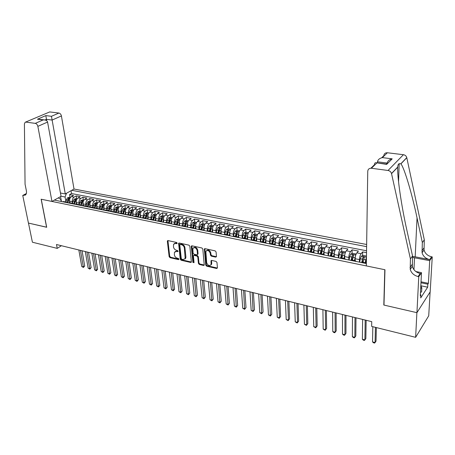 <?xml version="1.0" encoding="UTF-8"?>
<svg xmlns="http://www.w3.org/2000/svg" width="455" height="455" viewBox="0 0 455 455"><rect width="100%" height="100%" fill="white"/><g stroke="black" fill="none" stroke-linecap="round" stroke-linejoin="round"><path stroke-width="0.68" d="M177.205 243.18L176.574 242.452L168.049 240.593L167.355 241.281L169.146 256.643L170.033 257.666L178.474 259.629L178.969 259.162L178.337 258.44L177.24 258.184C175.675 257.661 174.72 256.557 174.379 254.874L174.441 252.275L176.489 251.439L178.047 251.501L177.461 250.489L176.358 250.239C174.783 249.727 173.821 248.618 173.48 246.917L173.554 244.255L175.596 243.425L176.705 243.67L177.205 243.18M215.676 257.126L216.455 256.432L216.074 251.945L215.135 250.864L205.057 248.663L204.34 248.993L205.751 265.117L206.672 266.181L216.648 268.495L217.427 267.824L216.972 262.478L216.04 261.409L211.734 260.431L211.001 260.772L211.086 264.656C209.345 266.238 207.878 265.595 206.678 262.723L205.859 251.365C207.622 249.812 209.095 250.472 210.267 253.35L210.426 255.09L211.353 256.165L215.676 257.126L216.438 256.694M383.992 304.787L383.815 305.038L416.882 312.665L415.631 337.326L428.718 315.827L430.123 291.962M383.815 305.038L384.788 269.701L41.24 199.239L46.694 227.278L28.472 223.075L32.413 242.219L57.228 248.379L61.408 245.717M415.631 337.326L371.65 326.411L371.741 321.657L56.494 244.511L57.228 248.379M189.837 246.2L188.922 245.148L179.264 243.038L178.616 243.311L180.243 259.214L181.136 260.249L190.696 262.467L191.379 262.177L189.837 246.2M192.021 245.825L201.889 247.975L202.811 249.044L204.244 265.129L203.533 265.453L199.335 264.474L198.425 263.422L197.806 257.103L196.89 256.046L194.114 255.42L193.432 255.721L194.035 262.66L192.886 262.393L191.282 246.519L192.021 245.825M366.525 252.661L362.652 251.905L362.607 255.659M362.527 262.188L362.544 260.658M359.404 262.131L359.433 259.589C359.558 257.075 360.127 255.107 361.139 253.68L356.879 252.838L358.403 251.075L352.085 249.835L352.062 253.532M352.028 260.055L352.039 257.826M348.814 259.981L348.826 257.45C348.934 254.954 349.508 253.003 350.543 251.592L346.346 250.762L347.904 249.021L341.677 247.804L341.682 251.439M341.688 257.957L341.688 255.09M338.389 257.86L338.378 255.346C338.48 252.866 339.055 250.927 340.101 249.533L335.972 248.72L337.559 246.997L331.428 245.802L331.456 249.386M331.507 255.892L331.485 252.536M328.123 255.773L328.095 253.27C328.18 250.807 328.755 248.891 329.824 247.509L325.757 246.707L327.373 245.006L321.332 243.829L321.384 247.355M321.48 253.685L321.412 248.805L320.24 253.606M318.011 253.714L317.965 251.234C318.039 248.783 318.614 246.877 319.7 245.518L315.696 244.727L317.334 243.044L311.391 241.884L311.465 245.359M311.584 250.932L311.521 248.032M308.052 251.689L307.989 249.221C308.046 246.792 308.626 244.898 309.73 243.55L305.783 242.777L307.455 241.116L301.591 239.967L301.688 243.397M301.824 248.276L301.762 245.967M298.241 249.693L298.161 247.241C298.207 244.824 298.793 242.953 299.908 241.616L296.023 240.854L297.712 239.211L291.939 238.084L292.053 241.463M292.201 245.7L292.144 243.965M288.572 247.725L288.481 245.29C288.515 242.89 289.096 241.031 290.233 239.711L286.4 238.955L288.117 237.334L282.43 236.225L282.566 239.557M282.248 245.893L282.663 242.014M279.046 245.791L278.943 243.368C278.966 240.985 279.546 239.137 280.695 237.834L276.924 237.089L278.665 235.485L273.057 234.393L273.21 237.681M273.358 240.86L273.324 240.103M269.656 243.783L269.548 241.474C269.553 239.102 270.139 237.271 271.299 235.986L267.58 235.252L269.349 233.665L263.82 232.585L263.991 235.832M264.139 238.665L264.116 238.232M260.402 241.742L260.283 239.609C260.277 237.254 260.863 235.434 262.04 234.16L258.377 233.438L260.163 231.874L254.715 230.804L254.902 234.006L253.031 234.678L251.962 237.021L251.507 239.7M251.274 239.774L251.154 237.766C251.137 235.428 251.723 233.625 252.917 232.363L249.3 231.652L251.109 230.105L245.74 229.053L245.945 232.221M242.282 237.857L242.151 235.952C242.128 233.625 242.714 231.84 243.92 230.588L240.354 229.889L242.185 228.359L236.89 227.324L237.112 230.475M233.415 236.003L233.284 234.166C233.244 231.857 233.836 230.082 235.053 228.842L231.538 228.154L233.387 226.641L228.165 225.617L228.404 228.751M224.679 234.206L224.537 232.403C224.491 230.105 225.077 228.347 226.306 227.119L222.842 226.436L224.713 224.941L219.566 223.94L219.816 227.051M216.062 232.46L215.909 230.668C215.858 228.382 216.449 226.636 217.683 225.424L214.271 224.753L216.153 223.268L211.08 222.279L211.347 225.373M209.755 231.697L210.648 231.362L207.207 230.662L207.577 230.736L207.406 228.95C207.344 226.681 207.935 224.946 209.181 223.746L205.814 223.087L207.719 221.625L202.708 220.641L202.993 223.724M199.188 229.036L199.023 227.261C198.943 225.009 199.54 223.286 200.797 222.097L197.476 221.443L199.398 219.998L194.456 219.031L194.757 222.091M190.924 227.358L190.747 225.595C190.668 223.354 191.259 221.642 192.528 220.47L189.252 219.822L191.185 218.389L186.317 217.439L186.63 220.482M182.774 225.703L182.591 223.951C182.495 221.721 183.092 220.027 184.366 218.861L181.136 218.224L183.092 216.807L178.28 215.869L178.61 218.895M174.731 224.07L174.544 222.33C174.441 220.112 175.033 218.428 176.318 217.274L173.133 216.648L175.101 215.249L170.358 214.322L170.699 217.325M166.803 222.461L166.598 220.726C166.49 218.525 167.082 216.853 168.378 215.715L165.233 215.096L167.218 213.708L162.537 212.792L162.89 215.784M158.971 220.874L158.767 219.151C158.647 216.961 159.244 215.3 160.547 214.168L157.441 213.56L159.438 212.189L154.819 211.285L155.183 214.26M151.248 219.304L151.037 217.592C150.906 215.414 151.504 213.765 152.817 212.65L149.752 212.041L151.765 210.688L147.204 209.795L147.579 212.752M143.626 217.757L143.405 216.051C143.274 213.89 143.865 212.252 145.185 211.143L142.165 210.551L144.19 209.203L139.691 208.327L140.077 211.268M136.108 216.233L135.874 214.538C135.738 212.388 136.329 210.762 137.66 209.664L134.674 209.072L136.71 207.742L132.268 206.877L132.672 209.8M128.68 214.726L128.446 213.037C128.299 210.898 128.89 209.289 130.227 208.197L127.281 207.617L129.328 206.303L124.943 205.444L125.358 208.356M121.349 213.236L121.11 211.558C120.956 209.436 121.548 207.833 122.89 206.752L119.984 206.183L122.042 204.875L117.714 204.033L118.135 206.923M114.114 211.768L113.869 210.102C113.704 207.986 114.302 206.394 115.65 205.324L112.777 204.761L114.848 203.47L110.576 202.634L111.009 205.512M106.971 210.318L106.72 208.663C106.55 206.559 107.141 204.977 108.5 203.92L105.668 203.362L107.744 202.083L103.53 201.258L103.968 204.119M99.918 208.885L99.662 207.235C99.486 205.148 100.077 203.578 101.442 202.526L98.644 201.98L100.731 200.712L96.568 199.899L97.017 202.742M92.956 207.474L92.689 205.836C92.507 203.755 93.104 202.196 94.469 201.155L91.705 200.609L93.81 199.358L89.692 198.556L90.158 201.389M86.08 206.075L85.807 204.449C85.62 202.378 86.211 200.831 87.587 199.802L84.857 199.262L86.968 198.022L82.907 197.231L83.379 200.046M79.289 204.699L79.011 203.078C78.817 201.019 79.409 199.483 80.791 198.46L78.095 197.931L80.211 196.702L76.201 195.917L74.074 197.14C72.692 198.152 72.1 199.677 72.299 201.724L72.578 203.339M76.679 198.721L76.201 195.917M366.451 257.325L365.843 262.859M356.879 252.838C355.861 254.26 355.287 256.222 355.167 258.73L355.15 260.692M346.346 250.762C345.305 252.167 344.731 254.112 344.628 256.603L344.623 258.554M335.972 248.72C334.914 250.108 334.34 252.042 334.249 254.51L334.26 256.432M325.757 246.707C324.682 248.083 324.102 249.994 324.023 252.451L324.051 254.368M315.696 244.727C314.604 246.087 314.024 247.981 313.956 250.426L313.995 252.388M305.783 242.777C304.674 244.119 304.094 246.001 304.042 248.424L304.099 250.495M296.023 240.854C294.897 242.179 294.311 244.051 294.277 246.456L294.345 248.692M286.4 238.955C285.262 240.268 284.676 242.123 284.648 244.517L284.745 246.946M276.924 237.089C275.77 238.392 275.184 240.229 275.167 242.606L275.275 245.023M267.58 235.252C266.414 236.537 265.828 238.357 265.822 240.723L265.947 243.124M258.377 233.438C257.194 234.712 256.609 236.52 256.614 238.869L256.751 241.252M249.3 231.652C248.106 232.909 247.52 234.706 247.537 237.038L247.685 239.41M240.354 229.889C239.148 231.134 238.562 232.914 238.591 235.235L238.756 237.595M231.538 228.154C230.321 229.383 229.73 231.151 229.769 233.455L229.946 235.804M222.842 226.436C221.613 227.659 221.022 229.417 221.073 231.703L221.261 234.035M214.271 224.753C213.025 225.959 212.434 227.699 212.496 229.974L212.695 232.295M205.814 223.087C204.562 224.281 203.971 226.01 204.039 228.274L204.249 230.577M197.476 221.443C196.213 222.626 195.622 224.343 195.695 226.59L195.923 228.882M189.252 219.822C187.978 220.993 187.386 222.7 187.471 224.935L187.705 227.21M181.136 218.224C179.856 219.384 179.259 221.079 179.355 223.297L179.6 225.561M173.133 216.648C171.842 217.797 171.245 219.475 171.353 221.687L171.603 223.934M165.233 215.096C163.936 216.233 163.339 217.899 163.453 220.095L163.715 222.33M157.441 213.56C156.133 214.686 155.542 216.341 155.661 218.525L155.934 220.749M149.752 212.041C148.438 213.162 147.841 214.805 147.972 216.972L148.25 219.185M142.165 210.551C140.84 211.655 140.248 213.287 140.385 215.442L140.675 217.644M134.674 209.072C133.343 210.17 132.746 211.791 132.894 213.935L133.19 216.125M127.281 207.617C125.944 208.703 125.347 210.312 125.5 212.445L125.807 214.624M119.984 206.183C118.636 207.252 118.044 208.851 118.203 210.972L118.516 213.139M112.777 204.761C111.424 205.825 110.832 207.412 110.997 209.522L111.321 211.666M105.668 203.362C104.309 204.414 103.712 205.99 103.882 208.089L104.201 210.119M98.644 201.98C97.279 203.021 96.682 204.591 96.864 206.672L97.171 208.612M91.705 200.609C90.335 201.65 89.743 203.203 89.925 205.279L90.232 207.127M84.857 199.262C83.481 200.291 82.89 201.832 83.077 203.897L83.379 205.677M78.095 197.931C76.713 198.949 76.121 200.484 76.315 202.532L76.611 204.255M366.645 244.483L74.011 189.035L61.414 115.934L52.092 120.063L46.438 119.335L44.96 119.984M366.616 246.638L71.759 190.309M54.361 200.092L366.36 263.547M366.554 250.773L71.52 193.523L69.575 194.626L73.539 195.4L71.412 196.617C70.025 197.624 69.433 199.148 69.638 201.19L69.928 202.862M67.442 202.754L66.157 202.037L65.133 202.282M63.922 201.582L62.454 201.736M80.791 198.46L82.907 197.231M87.587 199.802L89.692 198.556M94.469 201.155L96.568 199.899M101.442 202.526L103.53 201.258M108.5 203.92L110.576 202.634M115.65 205.324L117.714 204.033M122.89 206.752L124.943 205.444M130.227 208.197L132.268 206.877M137.66 209.664L139.691 208.327M145.185 211.143L147.204 209.795M152.817 212.65L154.819 211.285M160.547 214.168L162.537 212.792M168.378 215.715L170.358 214.322M176.318 217.274L178.28 215.869M184.366 218.861L186.317 217.439M192.528 220.47L194.456 219.031M200.797 222.097L202.708 220.641M209.181 223.746L211.08 222.279M217.683 225.424L219.566 223.94M226.306 227.119L228.165 225.617M235.053 228.842L236.89 227.324M243.92 230.588L245.74 229.053M252.917 232.363L254.715 230.804M262.04 234.16L263.82 232.585M271.299 235.986L273.057 234.393M280.695 237.834L282.43 236.225M290.233 239.711L291.939 238.084M299.908 241.616L301.591 239.967M309.73 243.55L311.391 241.884M319.7 245.518L321.332 243.829M329.824 247.509L331.428 245.802M340.101 249.533L341.677 247.804M350.543 251.592L352.085 249.835M361.139 253.68L362.652 251.905M66.532 193.244L65.059 197.004L65.952 201.992M65.059 197.004L61.027 196.207M61.448 201.531L60.555 196.606M61.158 201.474L60.782 199.432L58.314 197.868M70.064 197.407L69.575 194.626M71.52 193.523L71.031 190.713M70.633 202.941L69.171 203.101M77.424 204.323L75.974 204.488M71.879 203.652L72.902 203.402L74.182 204.124M84.306 205.717L82.861 205.887M78.715 205.046L79.733 204.79L81.001 205.506M91.273 207.133L89.834 207.304M85.637 206.451L86.649 206.195L87.912 206.911M98.331 208.566L96.898 208.743M92.649 207.878L93.656 207.617L94.907 208.339M105.48 210.017L104.058 210.199M99.753 209.323L100.754 209.055L101.994 209.778L102.637 206.382L102.455 205.199L101.351 209.215M112.721 211.484L111.31 211.581M106.948 210.784L107.937 210.517L109.172 211.239M120.052 212.974L118.653 213.167M114.233 212.269L115.223 211.99L116.44 212.718M127.485 214.481L126.098 214.68M121.616 213.77L122.6 213.492L123.811 214.214M135.016 216.011L133.633 216.216M129.101 215.289L130.073 215.005L131.273 215.733M142.648 217.558L141.278 217.769M136.682 216.836L137.649 216.546L138.838 217.274M150.383 219.128L149.024 219.344M144.366 218.394L145.327 218.104L146.499 218.832M158.221 220.72L156.873 220.942M152.152 219.981L153.107 219.68L154.268 220.408M166.166 222.33L164.829 222.558M160.046 221.585L160.99 221.284L162.139 222.012M174.225 223.968L172.9 224.201M168.043 223.212L168.981 222.905L170.119 223.632M182.387 225.623L181.079 225.862M176.159 224.861L177.086 224.548L178.206 225.282M190.668 227.307L189.371 227.551M184.383 226.533L185.304 226.215L186.408 226.948M199.062 229.007L197.783 229.263M192.721 228.234L193.631 227.91L194.723 228.637M207.207 230.662L206.308 230.992M201.178 229.951L202.083 229.621L203.157 230.355M216.216 232.488L214.959 232.755M210.648 231.362L211.706 232.095M224.975 234.268L223.735 234.541M218.457 233.466L219.338 233.125L220.379 233.859M233.859 236.071L232.636 236.35M227.278 235.258L228.148 234.911L229.178 235.644L229.695 232.55L228.035 232.215L228.791 230.264L227.699 230.139L226.55 234.587M242.873 237.902L241.668 238.187M236.23 237.083L237.095 236.725L238.101 237.459M252.019 239.757L250.83 240.052M245.313 238.926L246.166 238.568L247.156 239.302M261.295 241.639L260.129 241.941M254.533 240.803L255.369 240.439L256.341 241.173M270.714 243.55L269.565 243.857M263.883 242.703L264.713 242.333L265.663 243.067M280.274 245.49L279.142 245.808M273.381 244.636L274.189 244.255L275.121 244.989M289.977 247.463L288.868 247.787M283.016 246.593L283.812 246.212L284.722 246.946M299.828 249.459L298.736 249.795M292.798 248.584L293.583 248.191L294.47 248.925M309.832 251.49L308.757 251.831M302.729 250.603L303.502 250.204L304.367 250.938M319.984 253.554L318.938 253.901M312.812 252.656L313.569 252.252L314.411 252.98M330.296 255.647L329.272 256.006M323.05 254.737L323.795 254.328L324.614 255.056M340.772 257.769L339.771 258.139M333.452 256.853L334.18 256.432L334.971 257.16M351.414 259.93L350.435 260.311M344.02 259.003L344.725 258.577L345.493 259.305M362.22 262.125L361.27 262.512M354.752 261.187L355.44 260.749L356.18 261.477M365.655 263.405L366.366 262.956M177.205 243.232L176.153 242.998L174.316 243.527M175.192 251.547L177.04 251.012L178.093 251.251M167.929 240.576L169.698 256.211L170.579 257.24L178.969 259.185M179.116 243.021L180.789 258.776L181.681 259.811L191.418 262.046M180.288 244.454L179.788 244.938L181.266 258.537L181.892 259.259L183.064 259.532L185.179 258.633L184.372 248.066C184.036 246.343 183.069 245.228 181.471 244.71L180.288 244.454L180.84 244.028L180.083 244.449M184.969 258.98L185.725 258.195L185.907 256.956L185.361 257.388M180.84 244.028L182.023 244.284C183.621 244.801 184.588 245.916 184.923 247.639L185.907 256.956M193.807 255.414L194.66 254.982L197.43 255.608L198.346 256.66L198.96 262.973L199.87 264.025L204.278 265.02M191.845 245.802L193.426 261.949L194.04 262.677M197.163 250.495C196.037 247.696 194.609 247.019 192.869 248.464L193.079 253.151L193.995 254.203L196.77 254.828L197.464 254.521L197.163 250.495L197.703 250.057C196.77 247.469 195.394 246.701 193.585 247.742M197.504 254.408L198.056 253.702L197.521 254.146M197.703 250.057L198.056 253.702M206.587 250.586C208.453 249.499 209.857 250.273 210.801 252.9L210.961 254.646L211.888 255.716L216.205 256.677M210.904 265.003L211.615 264.201L211.723 263.303L211.194 263.758M211.507 260.408L211.723 263.303M204.852 248.646L206.286 264.668L207.201 265.726L217.41 268.058M70.474 197.487L69.359 197.271L67.533 197.806L66.379 199.756L66.026 202.009M69.604 200.962L69.274 203.049M78.834 249.983L81.746 266.505L83.339 266.92L84.704 265.976L82.059 250.768M68.005 202.867L68.426 200.166L69.268 198.391L68.364 198.408L67.238 202.526M67.966 202.856L68.569 199.563L68.364 198.408M84.704 265.976L83.436 267.466L80.444 250.375M83.436 267.466L81.746 266.505M420.824 285.666L421.825 287.907L421.609 291.922L420.471 292.372M421.825 287.907L420.682 288.356M60.447 193.005L65.281 193.949L51.461 116.304L58.917 113.045L49.72 111.936L25.15 122.27L24.411 123.902L25.059 184.23L26.384 190.759C26.737 192.71 26.413 194.137 25.406 195.036L22.75 195.445L28.438 223.069L46.683 227.21M65.281 193.949L74.011 189.035M46.598 227.261L41.143 199.216L51.967 201.434L37.862 126.359C37.429 124.698 36.565 123.697 35.285 123.368L25.975 122.122M22.75 195.445L26.345 193.534M51.967 201.434L61.05 196.327L47.576 122.059L37.862 126.359M25.412 122.162L49.72 111.936M58.917 113.045C60.179 113.358 61.015 114.319 61.414 115.934M46.689 120.706L45.83 115.598L51.461 116.304M35.285 123.368L43.094 119.955L44.277 119.904C46.182 120.126 47.286 120.848 47.576 122.059M43.094 119.955L37.441 119.221L39.392 119.273M366.32 265.913L367.754 171.256C367.998 169.175 369.215 168.179 371.405 168.253L388.024 170.477L403.426 154.706C405.143 155.013 406.258 155.98 406.77 157.601L424.31 239.842L424.043 249.977C425.107 253.543 427.632 255.818 431.607 256.796L432.25 256.916L430.185 291.86L416.939 312.676L383.986 305.077L384.964 269.741L366.32 265.913M424.31 239.842L422.331 242.555L417.036 217.865C412.037 193.972 404.432 168.191 400.929 163.84L399.183 163.646C398.307 164.067 397.829 165.193 397.75 167.013L397.738 167.167C397.022 175.863 401.469 206.28 406.969 230.651L412.543 255.977L412.344 266.391C413.464 270.077 416.08 272.443 420.175 273.5L418.099 276.538L418.765 276.674L416.939 312.676M412.543 255.977L410.41 258.906L410.222 269.371C411.354 273.074 413.982 275.463 418.099 276.538M417.036 217.865L415.182 256.825L429.685 259.606C425.687 258.616 423.15 256.33 422.069 252.741L422.331 242.555M381.677 157.766L383.81 155.701C384.071 153.693 385.254 152.715 387.376 152.761L403.426 154.706M397.738 167.167L391.539 173.645L410.41 258.906M421.023 281.804L428.394 283.34L427.837 284.199L420.972 282.765M420.346 294.749L420.881 294.863L420.721 297.9L427.666 287.19L427.837 284.199M420.881 294.863L420.295 295.773L421.501 272.664L418.765 276.674M432.25 256.916L429.702 260.652L412.48 257.416M428.394 283.34L429.702 260.652M377.474 162.924L377.496 161.815C377.855 159.716 379.476 158.317 382.376 157.612L392.199 158.84C389.287 159.546 387.649 160.956 387.279 163.072L377.496 161.815M415.182 256.825L412.526 256.432M415.825 271.516L421.501 272.664M391.539 173.645L391.51 173.526C390.964 171.831 389.804 170.818 388.024 170.477M427.666 287.19L420.864 285.757M392.199 158.84L386.665 164.38L385.55 163.965M386.665 164.38L376.069 162.742C375.034 162.583 374.488 163.271 374.42 164.801L370.882 168.225M77.157 198.812L75.996 198.585L74.165 199.125L73.016 201.087L72.658 203.357M76.281 202.282L75.934 204.477M85.301 251.564L88.156 268.171L89.772 268.587L91.131 267.637L88.532 252.354M74.66 204.221L75.086 201.502L75.928 199.722L75.012 199.734L73.892 203.817M74.609 204.21L75.212 200.894L75.012 199.734M91.131 267.637L89.857 269.132L86.928 251.962M89.857 269.132L88.156 268.171M83.925 200.155L82.713 199.916L80.876 200.462L79.727 202.435L79.369 204.716M83.043 203.618L82.691 205.853M91.847 253.162L94.646 269.849L96.278 270.276L97.632 269.314L95.089 253.958M81.4 205.592L81.832 202.862L82.668 201.064L81.746 201.07L80.632 205.137M81.331 205.575L81.94 202.242L81.746 201.07M97.632 269.314L96.358 270.822L93.497 253.566M96.358 270.822L94.646 269.849M90.772 201.508L89.516 201.258L87.678 201.81L86.53 203.806L86.171 206.098M89.885 204.972L89.527 207.241M98.468 254.783L101.215 271.555L102.864 271.982L104.212 271.015L101.721 255.579M88.225 206.98L88.657 204.232L89.487 202.429L88.56 202.429L87.451 206.473M88.139 206.962L88.753 203.607L88.56 202.429M104.212 271.015L102.932 272.528L100.14 255.192M102.932 272.528L101.215 271.555M97.711 202.885L96.403 202.623L94.56 203.18L93.417 205.188L93.053 207.491M96.818 206.343L96.454 208.652M105.173 256.427L107.858 273.279L109.53 273.711L110.872 272.733L108.432 257.223M95.129 208.384L95.567 205.62L96.397 203.806L95.465 203.806L94.356 207.833M95.032 208.362L95.652 204.989L95.465 203.806M110.872 272.733L109.587 274.257L106.862 256.842M109.587 274.257L107.858 273.279M104.741 204.272L103.382 204.005L101.533 204.568L100.39 206.587L100.02 208.908M103.842 207.725L103.467 210.079M111.958 258.087L114.58 275.019L116.275 275.457L117.612 274.467L115.229 258.889M102.13 209.806L102.568 207.025L103.399 205.205L102.455 205.199M117.612 274.467L116.321 276.009L113.67 258.503M116.321 276.009L114.58 275.019M111.856 205.683L110.446 205.404L108.591 205.967L107.454 208.003L107.079 210.341M110.952 209.124L110.571 211.524M118.829 259.765L121.388 276.782L123.106 277.231L124.431 276.231L122.111 260.567M109.211 211.245L109.661 208.447L110.485 206.621L109.536 206.604L108.432 210.625M109.098 211.143L109.712 207.804L109.536 206.604M124.431 276.231L123.134 277.777L120.558 260.192M123.134 277.777L121.388 276.782M119.068 207.11L117.595 206.82L115.746 207.389L114.609 209.442L114.228 211.791M118.158 210.54L117.765 212.986M125.785 261.471L128.282 278.568L130.016 279.023L131.336 278.011L129.072 262.273M116.4 212.661L116.844 209.892L117.663 208.054L116.702 208.032L115.598 212.064M116.27 212.508L116.878 209.237L116.702 208.032M131.336 278.011L130.033 279.569L127.537 261.898M130.033 279.569L128.282 278.568M126.371 208.555L124.841 208.254L122.987 208.828L121.849 210.898L121.474 213.258M125.455 211.967L125.051 214.47M132.826 263.195L135.254 280.377L137.012 280.832L138.326 279.814L136.119 263.997M123.68 214.055L124.118 211.353L124.937 209.505L123.965 209.482L122.861 213.526M123.538 213.901L124.135 210.688L123.965 209.482M138.326 279.814L137.018 281.383L134.595 263.627M137.018 281.383L135.254 280.377M133.764 210.017L132.183 209.704L130.323 210.29L129.192 212.371L128.81 214.749M132.849 213.418L132.433 215.971M139.952 264.935L142.313 282.208L144.093 282.669L145.401 281.639L143.257 265.748M131.057 215.477L131.484 212.832L132.303 210.978L131.324 210.944L130.215 215.022M130.898 215.323L131.324 210.944M145.401 281.639L144.087 283.22L141.75 265.379M144.087 283.22L142.313 282.208M141.26 211.501L139.617 211.177L137.757 211.768L136.625 213.861L136.238 216.256M140.339 214.879L139.918 217.49M147.17 266.704L149.462 284.062L151.265 284.529L152.561 283.488L150.486 267.512M138.53 216.921L138.951 214.328L139.765 212.468L138.775 212.428L137.66 216.546M138.348 216.779L138.775 212.428M152.561 283.488L151.242 285.075L148.99 267.148M151.242 285.075L149.462 284.062M148.853 213.003L147.153 212.667L145.287 213.264L144.161 215.374L143.769 217.786M147.926 216.358L147.494 219.031M154.478 268.49L156.702 285.939L158.528 286.411L159.813 285.359L157.805 269.303M146.1 218.394L147.323 213.981L146.328 213.935L145.213 218.081M145.901 218.263L146.328 213.935M159.813 285.359L158.494 286.957L156.321 268.945M158.494 286.957L156.702 285.939M156.548 214.527L154.785 214.18L152.92 214.777L151.794 216.91L151.396 219.333M155.621 217.848L155.172 220.595M161.883 270.304L164.033 287.839L165.876 288.316L167.156 287.253L165.216 271.117M153.773 219.901L154.984 215.511L153.978 215.46L152.857 219.634M153.545 219.782L153.978 215.46M167.156 287.253L165.83 288.862L163.749 270.759M165.83 288.862L164.033 287.839M164.346 216.068L162.52 215.71L160.649 216.318L159.529 218.463L159.131 220.902M163.419 219.356L162.953 222.176M169.379 272.135L171.45 289.761L173.321 290.244L174.595 289.175L172.724 272.954M161.542 221.431L162.748 217.063L161.73 217.001L160.609 221.204M161.292 221.329L161.73 217.001M174.595 289.175L173.264 290.796L171.268 272.602M173.264 290.796L171.45 289.761M172.246 217.632L170.358 217.262L168.487 217.871L167.366 220.032L166.962 222.495M171.319 220.88L170.841 223.78M171.569 223.604L171.518 223.917M176.972 273.995L178.969 291.712L180.862 292.201L182.125 291.115L180.322 274.814M169.414 223.001L170.614 218.633L169.59 218.571L168.464 222.796M169.141 222.922L169.59 218.571M182.125 291.115L180.789 292.747L178.889 274.462M180.789 292.747L178.969 291.712M180.26 219.219L178.303 218.832L176.426 219.452L175.311 221.63L174.908 224.105M179.333 222.41L178.838 225.407M179.56 225.191L179.503 225.543M184.667 275.878L186.584 293.685L188.501 294.18L189.752 293.083L188.023 276.703M177.393 224.599L178.588 220.226L177.552 220.152L176.426 224.417M177.097 224.548L177.552 220.152M189.752 293.083L188.41 294.726L186.607 276.356M185.168 258.867L185.253 258.577M188.41 294.726L186.584 293.685M188.376 220.829L186.351 220.425L184.474 221.05L183.365 223.246L182.956 225.737M187.454 223.957L186.937 227.056M187.665 226.795L187.596 227.187M192.459 277.783L194.291 295.682L196.236 296.188L197.481 295.079L195.826 278.608M185.475 226.232L186.669 221.841L185.629 221.761L184.497 226.055M185.157 226.186L185.629 221.761M197.481 295.079L196.128 296.734L194.421 278.267M196.128 296.734L194.291 295.682M196.611 222.455L194.512 222.04L192.636 222.671L191.527 224.889L191.111 227.398M195.69 225.532L195.155 228.728M195.877 228.421L195.804 228.859M200.354 279.717L202.105 297.707L204.073 298.218L205.307 297.098L203.732 280.547M193.665 227.91L194.865 223.479L193.807 223.394L192.675 227.71M193.329 227.847L193.807 223.394M205.307 297.098L203.954 298.764L202.344 280.206M203.954 298.764L202.105 297.707M204.955 224.11L202.788 223.678L200.905 224.321L199.808 226.55L199.387 229.075M204.039 227.119L203.482 230.418M204.204 230.071L204.124 230.548M208.356 281.673L210.017 299.76L212.013 300.277L213.236 299.145L211.74 282.504M201.975 229.599L203.169 225.14L202.105 225.043L200.968 229.394M201.616 229.525L202.105 225.043M213.236 299.145L211.876 300.823L210.369 282.168M211.876 300.823L210.017 299.76M213.418 225.782L211.177 225.339L209.294 225.987L208.197 228.234L207.77 230.776M212.508 228.734L211.922 232.135M212.65 231.743L212.559 232.266M216.461 283.658L218.036 301.836L220.055 302.365L221.267 301.216L219.856 284.489M210.398 231.311L211.592 226.823L210.517 226.721L209.38 231.1M210.017 231.231L210.517 226.721M221.267 301.216L219.901 302.905L218.502 284.159M219.901 302.905L218.036 301.836M221.994 227.483L219.685 227.022L217.797 227.676L216.705 229.94L216.273 232.505M221.096 230.367L220.487 233.876M221.21 233.432L221.113 234.006M224.679 285.672L226.158 303.946L228.205 304.475L229.405 303.32L228.08 286.502M218.935 233.045L220.135 228.529L219.048 228.421L217.905 232.835M218.531 232.96L219.048 228.421M229.405 303.32L228.035 305.021L226.749 286.178M228.035 305.021L226.158 303.946M230.696 229.206L228.308 228.728L226.419 229.388L225.333 231.675L224.901 234.251M229.809 232.022L229.695 232.55M229.894 235.144L229.786 235.77M233.005 287.708L234.393 306.078L236.469 306.619L237.652 305.447L236.418 288.544M227.17 234.712L227.699 230.139M227.597 234.803L228.035 232.215M237.652 305.447L236.281 307.159L235.104 288.22M236.281 307.159L234.393 306.078M239.523 230.952L237.055 230.463L235.167 231.129L234.086 233.432L233.642 236.026M238.648 233.694L238.005 237.294M238.704 236.873L238.585 237.561M241.446 289.772L242.737 308.24L244.835 308.786L246.013 307.603L244.864 290.608M236.384 236.583L237.578 232.022L236.469 231.891L235.32 236.367M235.935 236.492L236.469 231.891M246.013 307.603L244.631 309.332L243.573 290.296M244.631 309.332L242.737 308.24M248.475 232.721L245.927 232.221L244.034 232.892L242.959 235.212L242.515 237.828L246.166 238.568M247.617 235.394L246.957 238.994M247.639 238.625L247.509 239.375M250 291.865L251.188 310.435L253.321 310.987L254.487 309.787L253.429 292.707M245.29 238.392L246.485 233.802L245.364 233.66L244.216 238.175M244.818 238.295L245.364 233.66M254.487 309.787L253.099 311.527L252.155 292.394M253.099 311.527L251.188 310.435M256.711 237.118L256.034 240.735M256.705 240.405L256.563 241.218M257.558 234.518L254.925 234.001M258.673 293.987L259.76 312.653L261.921 313.216L263.07 312.005L262.108 294.829M254.334 240.229L255.522 235.61L254.39 235.457L253.242 240.007M253.833 240.126L254.39 235.457M263.07 312.005L261.682 313.757L260.863 294.527M261.682 313.757L259.76 312.653M266.772 236.344L264.054 235.809L262.16 236.492L261.096 238.858L260.624 241.639M265.947 238.864L265.248 242.521M265.902 242.202L265.748 243.084M267.466 296.142L268.45 314.905L270.64 315.474L271.777 314.251L270.913 296.984M263.502 242.088L264.691 237.442L263.553 237.282L262.393 241.861M262.979 241.98L263.553 237.282M271.777 314.251L270.378 316.015L269.684 296.683M270.378 316.015L268.45 314.905M276.122 238.198L273.318 237.641L271.425 238.335L270.367 240.718L269.866 243.641M275.315 240.632L274.587 244.358M275.229 244.022L275.082 244.904M276.384 298.326L277.26 317.192L279.478 317.766L280.599 316.526L279.836 299.168M272.807 243.977L273.995 239.302L272.841 239.131L271.68 243.749M272.255 243.863L272.841 239.131M280.599 316.526L279.199 318.307L279.478 317.766L278.631 298.872M279.199 318.307L277.26 317.192M285.564 240.064L282.714 239.501L280.82 240.2L279.768 242.606L279.233 245.734M284.824 242.43L284.062 246.246M284.705 245.859L284.563 246.661M285.427 300.539L286.189 319.507L288.442 320.087L289.545 318.836L288.885 301.381M284.523 243.561L282.714 243.197L283.437 241.19L282.271 241.013L281.11 245.66M281.668 245.774L282.271 241.013M289.545 318.836L288.14 320.627L288.442 320.087L287.708 301.096M288.14 320.627L286.189 319.507M295.141 241.958L292.252 241.389L290.358 242.1L289.312 244.523L288.754 247.765M294.476 244.25L293.668 248.197M294.317 247.725L294.186 248.47M294.595 302.78L295.244 321.856L297.53 322.447L298.622 321.179L298.065 303.627M291.831 247.838L293.014 243.106L291.837 242.919L290.671 247.605M291.223 247.713L291.837 242.919M298.622 321.179L297.206 322.982L297.53 322.447L296.91 303.349M297.206 322.982L295.244 321.856M304.884 244.193L304.867 243.886L301.932 243.306L300.033 244.022L299.003 246.468L298.435 249.732M304.276 246.098L303.422 250.187M304.076 249.607L303.946 250.347M303.9 305.055L304.429 324.233L306.744 324.836L307.819 323.55L307.375 305.908M301.557 249.812L302.74 245.052L301.546 244.853L300.38 249.573M300.92 249.681L301.546 244.853M307.819 323.55L306.403 325.37L306.744 324.836L306.243 305.629M306.403 325.37L304.429 324.233M314.769 246.246L314.735 245.837L311.755 245.251L309.861 245.973L308.831 248.441L308.257 251.729M314.223 247.969L313.319 252.201M313.978 251.513L313.842 252.298M313.336 307.364L313.74 326.65L316.089 327.259L317.152 325.962L316.816 308.217M311.43 251.814L312.608 247.025L311.402 246.815L310.236 251.575M310.759 251.678L311.402 246.815M317.152 325.962L315.724 327.793L316.089 327.259L315.713 307.95M315.724 327.793L313.74 326.65M324.807 248.328L324.751 247.821L321.73 247.224L319.831 247.958L318.813 250.443L318.233 253.759M324.324 249.869L323.368 254.237M324.04 253.441L323.88 254.328M322.908 309.707L323.186 329.096L325.57 329.716L326.616 328.402L326.4 310.56M320.752 253.708L321.429 250.187M321.452 253.85L322.629 249.033L321.412 248.805M326.616 328.402L325.183 330.25L325.57 329.716L325.325 310.299M325.183 330.25L323.186 329.096M335.005 250.438L334.92 249.835L331.854 249.226L329.955 249.971L328.948 252.48L328.356 255.818M334.584 251.797L333.578 256.313M334.254 255.392L334.072 256.41M332.622 312.084L332.77 331.581L335.187 332.207L336.217 330.876L336.12 312.943M331.627 255.915L332.804 251.063L331.57 250.83L330.398 255.664M330.893 255.767L331.57 250.83M336.217 330.876L335.187 332.213L335.068 312.687M334.778 332.741L335.187 332.207L334.778 332.741L333.811 332.491L332.77 331.581M345.362 252.576L345.248 251.877L342.137 251.262L340.238 252.013L339.237 254.544L338.639 257.911M344.998 253.754L343.94 258.412M344.628 257.359L344.424 258.514M342.473 314.496L342.496 334.101L344.947 334.738L345.954 333.39L345.982 315.355M341.955 258.013L343.133 253.134L341.887 252.883L340.71 257.757M341.193 257.854L341.887 252.883M342.496 334.101L343.531 335.016L344.509 335.267L344.947 334.738L344.964 315.105M355.884 254.743L355.736 253.953L352.574 253.327L350.674 254.089L349.685 256.643L349.082 260.032M355.583 255.744L354.462 260.55M355.162 259.344L354.928 260.647M352.477 316.942L352.358 336.66L354.843 337.303L355.833 335.944L355.986 317.806M352.449 260.141L353.626 255.227L352.363 254.965L351.18 259.885M351.658 259.981L352.352 256.381M352.358 336.66L353.393 337.576L354.388 337.832L354.843 337.303L354.997 317.562M366.468 256.432L366.389 256.063L363.175 255.426L361.281 256.193L360.297 258.776L359.689 262.188M366.326 257.763L365.155 262.717M365.865 261.352L365.604 262.814M362.624 319.427L362.368 339.254L364.893 339.908L365.86 338.531L366.144 320.292M363.107 262.302L364.29 257.348L363.01 257.075L361.81 262.103M362.277 262.137L362.999 257.092M362.368 339.254L363.397 340.175L364.409 340.437L364.893 339.908L365.189 320.053M372.833 326.701L372.526 341.887L375.085 342.552L376.035 341.153L376.348 327.577M372.526 341.887L373.555 342.814L374.579 343.076L375.085 342.552L375.421 327.344M366.4 260.994L365.877 260.886M359.433 259.589L355.167 258.73M348.826 257.45L344.628 256.603M338.378 255.346L334.249 254.51M328.095 253.27L324.023 252.451M317.965 251.234L313.956 250.426M307.989 249.221L304.042 248.424M298.161 247.241L294.277 246.456M288.481 245.29L284.648 244.517M278.943 243.368L275.167 242.606M269.548 241.474L265.822 240.723M260.283 239.609L256.614 238.869M251.154 237.766L247.537 237.038M242.151 235.952L238.591 235.235M233.284 234.166L229.769 233.455M224.537 232.403L221.073 231.703M215.909 230.668L212.496 229.974M207.406 228.95L204.039 228.274M199.023 227.261L195.695 226.59M190.747 225.595L187.471 224.935M182.591 223.951L179.355 223.297M174.544 222.33L171.353 221.687M166.598 220.726L163.453 220.095M158.767 219.151L155.661 218.525M151.037 217.592L147.972 216.972M143.405 216.051L140.385 215.442M135.874 214.538L132.894 213.935M128.446 213.037L125.5 212.445M121.11 211.558L118.203 210.972M113.869 210.102L110.997 209.522M106.72 208.663L103.882 208.089M99.662 207.235L96.864 206.672M92.689 205.836L89.925 205.279M85.807 204.449L83.077 203.897M79.011 203.078L76.315 202.532M72.299 201.724L69.638 201.19M74.074 197.14L71.412 196.617M176.153 242.998L175.596 243.425M178.093 251.302L177.592 251.689M177.04 251.012L176.489 251.439M178.969 259.231L178.474 259.629M170.579 257.24L170.033 257.666M169.698 256.211L169.146 256.643M167.912 240.86L167.355 241.281M177.205 243.283L176.705 243.67M191.237 262.029L190.696 262.467M181.681 259.811L181.136 260.249M180.789 258.776L180.243 259.214M179.099 243.306L178.548 243.732M184.923 247.639L184.372 248.066M182.023 244.284L181.471 244.71M204.067 265.003L203.533 265.453M199.87 264.025L199.335 264.474M198.96 262.973L198.425 263.422M198.346 256.66L197.806 257.103M197.43 255.608L196.89 256.046M194.66 254.982L194.114 255.42M193.426 261.949L192.886 262.393M191.828 246.087L191.282 246.519M211.888 255.716L211.353 256.165M210.961 254.646L210.426 255.09M210.801 252.9L210.267 253.35M211.49 260.664L210.961 261.113M217.171 268.04L216.648 268.495M207.201 265.726L206.672 266.181M206.286 264.668L205.751 265.117M204.83 248.925L204.289 249.368M70.019 198.278L67.579 197.794M67.636 200.007L66.379 199.756M69.569 200.399L68.426 200.166M37.441 119.221L45.83 115.598M26.242 193.847L23.097 195.513M412.156 264.463L410.029 267.432M421.899 250.859L423.872 248.1M387.376 152.761L382.376 157.612M376.723 163.095L371.405 168.253M406.798 157.714L400.929 163.84M429.685 259.606L431.607 256.796M413.965 269.684L414.528 257.729M386.232 164.118L387.279 163.072M76.702 199.608L74.21 199.114M74.284 201.343L73.016 201.087M76.252 201.741L75.086 201.502M83.47 200.951L80.922 200.445M81.018 202.697L79.727 202.435M83.015 203.095L81.832 202.862M90.323 202.316L87.724 201.798M87.832 204.062L86.53 203.806M89.868 204.471L88.657 204.232M97.262 203.692L94.606 203.163M94.737 205.45L93.417 205.188M96.801 205.865L95.567 205.62M104.292 205.091L101.579 204.551M101.727 206.854L100.39 206.587M103.825 207.275L102.568 207.025M111.407 206.507L108.643 205.956M108.808 208.276L107.454 208.003M110.94 208.703L109.661 208.447M118.618 207.935L115.792 207.378M115.974 209.715L114.609 209.442M118.152 210.153L116.844 209.892M125.921 209.391L123.032 208.817M123.237 211.177L121.849 210.898M125.449 211.62L124.118 211.353M133.321 210.858L130.369 210.273M130.596 212.65L129.192 212.371M132.849 213.105L131.484 212.832M140.817 212.349L137.802 211.751M138.053 214.146L136.625 213.861M140.339 214.606L138.951 214.328M148.41 213.861L145.333 213.247M145.606 215.664L144.161 215.374M147.932 216.131L146.516 215.846M156.105 215.386L152.965 214.766M153.255 217.2L151.794 216.91M155.621 217.678L154.182 217.388M163.902 216.938L160.695 216.301M161.007 218.758L159.529 218.463M163.419 219.242L161.946 218.946M171.808 218.508L168.532 217.86M168.868 220.334L167.366 220.032M171.319 220.829L169.817 220.527M179.822 220.101L176.472 219.435M176.836 221.938L175.311 221.63M179.327 222.438L177.797 222.131M187.943 221.716L184.52 221.033M184.906 223.559L183.365 223.246M187.432 224.065L185.885 223.752M196.173 223.354L192.681 222.66M193.091 225.202L191.527 224.889M195.656 225.714L194.08 225.401M204.523 225.009L200.951 224.304M201.389 226.869L199.808 226.55M203.988 227.386L202.395 227.068M212.986 226.692L209.34 225.97M209.806 228.558L208.197 228.234M212.434 229.087L210.824 228.763M221.568 228.399L217.843 227.659M218.337 230.27L216.705 229.94M221.005 230.804L219.367 230.475M230.27 230.128L226.465 229.371M226.988 232.005L225.333 231.675M239.097 231.885L235.212 231.112M235.764 233.768L234.086 233.432M238.505 234.319L236.822 233.984M248.055 233.665L244.085 232.875M244.659 235.554L242.959 235.212M247.446 236.117L245.74 235.77M257.138 235.468L253.082 234.661M253.691 237.368L251.962 237.021M256.518 237.937L254.783 237.59M266.357 237.3L262.211 236.475M262.848 239.211L261.096 238.858M265.714 239.785L263.957 239.432M275.707 239.159L271.47 238.318M272.141 241.076L270.367 240.718M275.053 241.656L273.267 241.298M285.2 241.048L280.866 240.183M281.571 242.97L279.768 242.606M294.829 242.959L290.404 242.083M291.143 244.887L289.312 244.523M294.14 245.49L292.303 245.12M304.605 244.904L300.084 244.005M300.857 246.837L299.003 246.468M303.9 247.452L302.035 247.076M314.53 246.877L309.906 245.956M310.72 248.822L308.831 248.441M313.802 249.437L311.908 249.061M324.603 248.879L319.876 247.941M320.729 250.83L318.813 250.443M323.863 251.461L321.941 251.075M334.834 250.91L330.006 249.949M330.887 252.872L328.948 252.48M334.072 253.509L332.122 253.117M345.226 252.974L340.283 251.996M341.21 254.942L339.237 254.544M344.441 255.591L342.456 255.192M355.776 255.073L350.725 254.066M351.687 257.047L349.685 256.643M354.968 257.706L352.955 257.302M366.457 257.194L361.327 256.176M362.334 259.185L360.297 258.776M365.666 259.856L363.619 259.441M66.157 202.037L63.484 201.491M72.902 203.402L70.195 202.856M79.733 204.79L76.992 204.232M86.649 206.195L83.874 205.632M93.656 207.617L90.841 207.042M100.754 209.055L97.905 208.475M107.937 210.517L105.054 209.931M115.223 211.99L112.3 211.399M122.6 213.492L119.637 212.889M130.073 215.005L127.07 214.396M137.649 216.546L134.606 215.926M145.327 218.104L142.244 217.479M153.107 219.68L149.979 219.048M160.99 221.284L157.822 220.641M168.981 222.905L165.774 222.25M177.086 224.548L173.833 223.888M185.304 226.215L182 225.549M193.631 227.91L190.287 227.227M202.083 229.621L198.687 228.933M219.338 233.125L215.846 232.414M228.148 234.911L224.611 234.194M237.095 236.725L233.5 235.997M255.369 240.439L251.672 239.688M264.713 242.333L260.96 241.571M274.189 244.255L270.384 243.482M283.812 246.212L279.95 245.427M293.583 248.191L289.659 247.395M303.502 250.204L299.515 249.397M313.569 252.252L309.525 251.427M323.795 254.328L319.683 253.492M334.18 256.432L330.006 255.585M344.725 258.577L340.488 257.712M355.44 260.749L351.135 259.873M366.332 262.956L361.952 262.069M167.758 240.587L167.429 240.837M178.974 243.033L178.616 243.311M185.725 258.195L185.179 258.633M198.005 254.078L197.464 254.521M191.726 245.819L191.339 246.121M211.615 264.201L211.086 264.656M211.416 260.425L211.001 260.772M204.756 248.657L204.34 248.993M38.612 119.17L44.277 119.904M399.183 163.646L398.552 181.835M422.069 252.741L424.043 249.977M412.344 266.391L410.222 269.371M406.77 157.601L400.866 163.76M397.75 167.013L391.51 173.526M376.069 162.742L385.988 164.022M362.988 258.486L363.01 257.075"/></g></svg>
